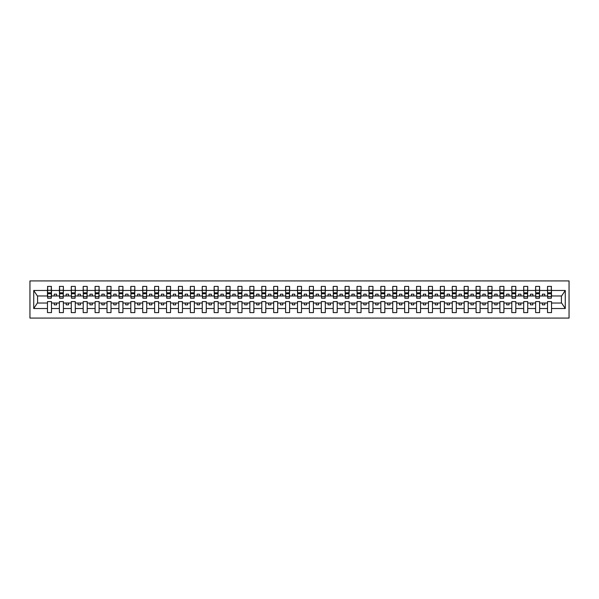 <?xml version="1.0" encoding="UTF-8"?>
<svg xmlns="http://www.w3.org/2000/svg" width="599" height="599" viewBox="0 0 599 599"><rect width="100%" height="100%" fill="white"/><g stroke="black" fill="none" stroke-linecap="round" stroke-linejoin="round"><path stroke-width="0.9" d="M29.95 318.076L569.05 318.076L569.05 280.924L29.95 280.924L29.95 318.076M551.335 297.404L551.522 295.973L561.622 295.973L565.276 290.478L565.276 308.522L551.522 308.522L551.522 301.596L547.523 301.596L547.523 303.027L539.617 303.027L539.617 301.596L535.618 301.596L535.618 303.027L527.712 303.027L527.712 301.596L523.713 301.596L523.713 303.027L515.806 303.027L515.806 301.596L511.808 301.596L511.808 303.027L503.901 303.027L503.901 301.596L499.903 301.596L499.903 303.027L491.996 303.027L491.996 301.596L487.998 301.596L487.998 303.027L480.091 303.027L480.091 301.596L476.085 301.596L476.085 303.027L468.186 303.027L468.186 301.596L464.18 301.596L464.18 303.027L456.281 303.027L456.281 301.596L452.275 301.596L452.275 303.027L444.368 303.027L444.368 301.596L440.37 301.596L440.37 303.027L432.463 303.027L432.463 301.596L428.465 301.596L428.465 303.027L420.558 303.027L420.558 301.596L416.56 301.596L416.56 303.027L408.653 303.027L408.653 301.596L404.654 301.596L404.654 303.027L396.748 303.027L396.748 301.596L392.749 301.596L392.749 303.027L384.843 303.027L384.843 301.596L380.844 301.596L380.844 303.027L372.937 303.027L372.937 301.596L368.932 301.596L368.932 303.027L361.032 303.027L361.032 301.596L357.026 301.596L357.026 303.027L349.127 303.027L349.127 301.596L345.121 301.596L345.121 303.027L337.215 303.027L337.215 301.596L333.216 301.596L333.216 303.027L325.309 303.027L325.309 301.596L321.311 301.596L321.311 303.027L313.404 303.027L313.404 301.596L309.406 301.596L309.406 303.027L301.499 303.027L301.499 301.596L297.501 301.596L297.501 303.027L289.594 303.027L289.594 301.596L285.596 301.596L285.596 303.027L277.689 303.027L277.689 301.596L273.691 301.596L273.691 303.027L265.784 303.027L265.784 301.596L261.785 301.596L261.785 303.027L253.879 303.027L253.879 301.596L249.873 301.596L249.873 303.027L241.974 303.027L241.974 301.596L237.968 301.596L237.968 303.027L230.068 303.027L230.068 301.596L226.063 301.596L226.063 303.027L218.156 303.027L218.156 301.596L214.157 301.596L214.157 303.027L206.251 303.027L206.251 301.596L202.252 301.596L202.252 303.027L194.346 303.027L194.346 301.596L190.347 301.596L190.347 303.027L182.44 303.027L182.44 301.596L178.442 301.596L178.442 303.027L170.535 303.027L170.535 301.596L166.537 301.596L166.537 303.027L158.63 303.027L158.63 301.596L154.632 301.596L154.632 303.027L146.725 303.027L146.725 301.596L142.719 301.596L142.719 303.027L134.82 303.027L134.82 301.596L130.814 301.596L130.814 303.027L122.915 303.027L122.915 301.596L118.909 301.596L118.909 303.027L111.002 303.027L111.002 301.596L107.004 301.596L107.004 303.027L99.097 303.027L99.097 301.596L95.099 301.596L95.099 303.027L87.192 303.027L87.192 301.596L83.194 301.596L83.194 303.027L75.287 303.027L75.287 301.596L71.288 301.596L71.288 303.027L63.382 303.027L63.382 301.596L59.383 301.596L59.383 303.027L51.477 303.027L51.477 301.596L47.478 301.596L47.478 303.027L37.378 303.027L33.724 308.522L33.724 290.478L37.378 295.973L47.478 295.973L47.478 290.478L33.724 290.478M551.522 308.522L551.522 312.596L547.523 312.596L547.523 303.027M547.523 308.522L539.617 308.522L539.617 312.596L535.618 312.596L535.618 303.027M539.617 308.522L539.617 303.027M535.618 308.522L527.712 308.522L527.712 312.596L523.713 312.596L523.713 303.027M527.712 308.522L527.712 303.027M523.713 308.522L515.806 308.522L515.806 312.596L511.808 312.596L511.808 303.027M515.806 308.522L515.806 303.027M511.808 308.522L503.901 308.522L503.901 312.596L499.903 312.596L499.903 303.027M503.901 308.522L503.901 303.027M499.903 308.522L491.996 308.522L491.996 312.596L487.998 312.596L487.998 303.027M491.996 308.522L491.996 303.027M487.998 308.522L480.091 308.522L480.091 312.596L476.085 312.596L476.085 303.027M480.091 308.522L480.091 303.027M476.085 308.522L468.186 308.522L468.186 312.596L464.18 312.596L464.18 303.027M468.186 308.522L468.186 303.027M464.18 308.522L456.281 308.522L456.281 312.596L452.275 312.596L452.275 303.027M456.281 308.522L456.281 303.027M452.275 308.522L444.368 308.522L444.368 312.596L440.37 312.596L440.37 303.027M444.368 308.522L444.368 303.027M440.37 308.522L432.463 308.522L432.463 312.596L428.465 312.596L428.465 303.027M432.463 308.522L432.463 303.027M428.465 308.522L420.558 308.522L420.558 312.596L416.56 312.596L416.56 303.027M420.558 308.522L420.558 303.027M416.56 308.522L408.653 308.522L408.653 312.596L404.654 312.596L404.654 303.027M408.653 308.522L408.653 303.027M404.654 308.522L396.748 308.522L396.748 312.596L392.749 312.596L392.749 303.027M396.748 308.522L396.748 303.027M392.749 308.522L384.843 308.522L384.843 312.596L380.844 312.596L380.844 303.027M384.843 308.522L384.843 303.027M380.844 308.522L372.937 308.522L372.937 312.596L368.932 312.596L368.932 303.027M372.937 308.522L372.937 303.027M368.932 308.522L361.032 308.522L361.032 312.596L357.026 312.596L357.026 303.027M361.032 308.522L361.032 303.027M357.026 308.522L349.127 308.522L349.127 312.596L345.121 312.596L345.121 303.027M349.127 308.522L349.127 303.027M345.121 308.522L337.215 308.522L337.215 312.596L333.216 312.596L333.216 303.027M337.215 308.522L337.215 303.027M333.216 308.522L325.309 308.522L325.309 312.596L321.311 312.596L321.311 303.027M325.309 308.522L325.309 303.027M321.311 308.522L313.404 308.522L313.404 312.596L309.406 312.596L309.406 303.027M313.404 308.522L313.404 303.027M309.406 308.522L301.499 308.522L301.499 312.596L297.501 312.596L297.501 303.027M301.499 308.522L301.499 303.027M297.501 308.522L289.594 308.522L289.594 312.596L285.596 312.596L285.596 303.027M289.594 308.522L289.594 303.027M285.596 308.522L277.689 308.522L277.689 312.596L273.691 312.596L273.691 303.027M277.689 308.522L277.689 303.027M273.691 308.522L265.784 308.522L265.784 312.596L261.785 312.596L261.785 303.027M265.784 308.522L265.784 303.027M261.785 308.522L253.879 308.522L253.879 312.596L249.873 312.596L249.873 303.027M253.879 308.522L253.879 303.027M249.873 308.522L241.974 308.522L241.974 312.596L237.968 312.596L237.968 303.027M241.974 308.522L241.974 303.027M237.968 308.522L230.068 308.522L230.068 312.596L226.063 312.596L226.063 303.027M230.068 308.522L230.068 303.027M226.063 308.522L218.156 308.522L218.156 312.596L214.157 312.596L214.157 303.027M218.156 308.522L218.156 303.027M214.157 308.522L206.251 308.522L206.251 312.596L202.252 312.596L202.252 303.027M206.251 308.522L206.251 303.027M202.252 308.522L194.346 308.522L194.346 312.596L190.347 312.596L190.347 303.027M194.346 308.522L194.346 303.027M190.347 308.522L182.44 308.522L182.44 312.596L178.442 312.596L178.442 303.027M182.44 308.522L182.44 303.027M178.442 308.522L170.535 308.522L170.535 312.596L166.537 312.596L166.537 303.027M170.535 308.522L170.535 303.027M166.537 308.522L158.63 308.522L158.63 312.596L154.632 312.596L154.632 303.027M158.63 308.522L158.63 303.027M154.632 308.522L146.725 308.522L146.725 312.596L142.719 312.596L142.719 303.027M146.725 308.522L146.725 303.027M142.719 308.522L134.82 308.522L134.82 312.596L130.814 312.596L130.814 303.027M134.82 308.522L134.82 303.027M130.814 308.522L122.915 308.522L122.915 312.596L118.909 312.596L118.909 303.027M122.915 308.522L122.915 303.027M118.909 308.522L111.002 308.522L111.002 312.596L107.004 312.596L107.004 303.027M111.002 308.522L111.002 303.027M107.004 308.522L99.097 308.522L99.097 312.596L95.099 312.596L95.099 303.027M99.097 308.522L99.097 303.027M95.099 308.522L87.192 308.522L87.192 312.596L83.194 312.596L83.194 303.027M87.192 308.522L87.192 303.027M83.194 308.522L75.287 308.522L75.287 312.596L71.288 312.596L71.288 303.027M75.287 308.522L75.287 303.027M71.288 308.522L63.382 308.522L63.382 312.596L59.383 312.596L59.383 303.027M63.382 308.522L63.382 303.027M547.718 296.572L551.335 296.572L551.335 298.212L547.718 298.212L547.523 286.404L547.523 290.478L539.617 290.478L539.429 297.404M547.718 297.404L547.523 290.478M535.806 296.572L539.429 296.572L539.429 298.212L535.806 298.212L535.618 286.404L535.618 290.478L527.712 290.478L527.524 297.404M535.806 297.404L535.618 290.478M523.9 296.572L527.524 296.572L527.524 298.212L523.9 298.212L523.713 286.404L523.713 290.478L515.806 290.478L515.619 297.404M523.9 297.404L523.713 290.478M511.995 296.572L515.619 296.572L515.619 298.212L511.995 298.212L511.808 286.404L511.808 290.478L503.901 290.478L503.707 297.404M511.995 297.404L511.808 290.478M500.09 296.572L503.707 296.572L503.707 298.212L500.09 298.212L499.903 286.404L499.903 290.478L491.996 290.478L491.801 297.404M500.09 297.404L499.903 290.478M488.185 296.572L491.801 296.572L491.801 298.212L488.185 298.212L487.998 286.404L487.998 290.478L480.091 290.478L479.896 297.404M488.185 297.404L487.998 290.478M476.28 296.572L479.896 296.572L479.896 298.212L476.28 298.212L476.085 286.404L476.085 290.478L468.186 290.478L467.991 297.404M476.28 297.404L476.085 290.478M464.375 296.572L467.991 296.572L467.991 298.212L464.375 298.212L464.18 286.404L464.18 290.478L456.281 290.478L456.086 297.404M464.375 297.404L464.18 290.478M452.47 296.572L456.086 296.572L456.086 298.212L452.47 298.212L452.275 286.404L452.275 290.478L444.368 290.478L444.181 297.404M452.47 297.404L452.275 290.478M440.565 296.572L444.181 296.572L444.181 298.212L440.565 298.212L440.37 286.404L440.37 290.478L432.463 290.478L432.276 297.404M440.565 297.404L440.37 290.478M428.652 296.572L432.276 296.572L432.276 298.212L428.652 298.212L428.465 286.404L428.465 290.478L420.558 290.478L420.371 297.404M428.652 297.404L428.465 290.478M416.747 296.572L420.371 296.572L420.371 298.212L416.747 298.212L416.56 286.404L416.56 290.478L408.653 290.478L408.466 297.404M416.747 297.404L416.56 290.478M404.842 296.572L408.466 296.572L408.466 298.212L404.842 298.212L404.654 286.404L404.654 290.478L396.748 290.478L396.56 297.404M404.842 297.404L404.654 290.478M392.937 296.572L396.56 296.572L396.56 298.212L392.937 298.212L392.749 286.404L392.749 290.478L384.843 290.478L384.648 297.404M392.937 297.404L392.749 290.478M381.031 296.572L384.648 296.572L384.648 298.212L381.031 298.212L380.844 286.404L380.844 290.478L372.937 290.478L372.743 297.404M381.031 297.404L380.844 290.478M369.126 296.572L372.743 296.572L372.743 298.212L369.126 298.212L368.932 286.404L368.932 290.478L361.032 290.478L360.838 297.404M369.126 297.404L368.932 290.478M357.221 296.572L360.838 296.572L360.838 298.212L357.221 298.212L357.026 286.404L357.026 290.478L349.127 290.478L348.932 297.404M357.221 297.404L357.026 290.478M345.316 296.572L348.932 296.572L348.932 298.212L345.316 298.212L345.121 286.404L345.121 290.478L337.215 290.478L337.027 297.404M345.316 297.404L345.121 290.478M333.411 296.572L337.027 296.572L337.027 298.212L333.411 298.212L333.216 286.404L333.216 290.478L325.309 290.478L325.122 297.404M333.411 297.404L333.216 290.478M321.506 296.572L325.122 296.572L325.122 298.212L321.506 298.212L321.311 286.404L321.311 290.478L313.404 290.478L313.217 297.404M321.506 297.404L321.311 290.478M309.593 296.572L313.217 296.572L313.217 298.212L309.593 298.212L309.406 286.404L309.406 290.478L301.499 290.478L301.312 297.404M309.593 297.404L309.406 290.478M297.688 296.572L301.312 296.572L301.312 298.212L297.688 298.212L297.501 286.404L297.501 290.478L289.594 290.478L289.407 297.404M297.688 297.404L297.501 290.478M285.783 296.572L289.407 296.572L289.407 298.212L285.783 298.212L285.596 286.404L285.596 290.478L277.689 290.478L277.494 297.404M285.783 297.404L285.596 290.478M273.878 296.572L277.494 296.572L277.494 298.212L273.878 298.212L273.691 286.404L273.691 290.478L265.784 290.478L265.589 297.404M273.878 297.404L273.691 290.478M261.973 296.572L265.589 296.572L265.589 298.212L261.973 298.212L261.785 286.404L261.785 290.478L253.879 290.478L253.684 297.404M261.973 297.404L261.785 290.478M250.068 296.572L253.684 296.572L253.684 298.212L250.068 298.212L249.873 286.404L249.873 290.478L241.974 290.478L241.779 297.404M250.068 297.404L249.873 290.478M238.162 296.572L241.779 296.572L241.779 298.212L238.162 298.212L237.968 286.404L237.968 290.478L230.068 290.478L229.874 297.404M238.162 297.404L237.968 290.478M226.257 296.572L229.874 296.572L229.874 298.212L226.257 298.212L226.063 286.404L226.063 290.478L218.156 290.478L217.969 297.404M226.257 297.404L226.063 290.478M214.352 296.572L217.969 296.572L217.969 298.212L214.352 298.212L214.157 286.404L214.157 290.478L206.251 290.478L206.063 297.404M214.352 297.404L214.157 290.478M202.44 296.572L206.063 296.572L206.063 298.212L202.44 298.212L202.252 286.404L202.252 290.478L194.346 290.478L194.158 297.404M202.44 297.404L202.252 290.478M190.534 296.572L194.158 296.572L194.158 298.212L190.534 298.212L190.347 286.404L190.347 290.478L182.44 290.478L182.253 297.404M190.534 297.404L190.347 290.478M178.629 296.572L182.253 296.572L182.253 298.212L178.629 298.212L178.442 286.404L178.442 290.478L170.535 290.478L170.348 297.404M178.629 297.404L178.442 290.478M166.724 296.572L170.348 296.572L170.348 298.212L166.724 298.212L166.537 286.404L166.537 290.478L158.63 290.478L158.435 297.404M166.724 297.404L166.537 290.478M154.819 296.572L158.435 296.572L158.435 298.212L154.819 298.212L154.632 286.404L154.632 290.478L146.725 290.478L146.53 297.404M154.819 297.404L154.632 290.478M142.914 296.572L146.53 296.572L146.53 298.212L142.914 298.212L142.719 286.404L142.719 290.478L134.82 290.478L134.625 297.404M142.914 297.404L142.719 290.478M131.009 296.572L134.625 296.572L134.625 298.212L131.009 298.212L130.814 286.404L130.814 290.478L122.915 290.478L122.72 297.404M131.009 297.404L130.814 290.478M119.104 296.572L122.72 296.572L122.72 298.212L119.104 298.212L118.909 286.404L118.909 290.478L111.002 290.478L110.815 297.404M119.104 297.404L118.909 290.478M107.199 296.572L110.815 296.572L110.815 298.212L107.199 298.212L107.004 286.404L107.004 290.478L99.097 290.478L98.91 297.404M107.199 297.404L107.004 290.478M95.293 296.572L98.91 296.572L98.91 298.212L95.293 298.212L95.099 286.404L95.099 290.478L87.192 290.478L87.005 297.404M95.293 297.404L95.099 290.478M83.381 296.572L87.005 296.572L87.005 298.212L83.381 298.212L83.194 286.404L83.194 290.478L75.287 290.478L75.1 297.404M83.381 297.404L83.194 290.478M71.476 296.572L75.1 296.572L75.1 298.212L71.476 298.212L71.288 286.404L71.288 290.478L63.382 290.478L63.195 297.404M71.476 297.404L71.288 290.478M59.571 296.572L63.195 296.572L63.195 298.212L59.571 298.212L59.571 286.404L59.383 290.478L51.477 290.478L51.282 286.404L51.282 298.212L47.665 298.212L47.665 293.742L51.282 293.742M59.571 297.404L59.383 290.478M59.383 308.522L51.477 308.522L51.477 312.596L47.478 312.596L47.478 303.027M51.477 308.522L51.477 303.027M47.665 293.742L47.665 286.404L47.478 290.478M47.478 295.973L47.665 297.404M551.522 295.973L551.335 286.404L551.335 296.572M535.618 286.404L539.617 286.404L539.617 290.478M523.713 286.404L527.712 286.404L527.712 290.478M511.808 286.404L515.806 286.404L515.806 290.478M499.903 286.404L503.901 286.404L503.901 290.478M487.998 286.404L491.996 286.404L491.996 290.478M476.085 286.404L480.091 286.404L480.091 290.478M464.18 286.404L468.186 286.404L468.186 290.478M452.275 286.404L456.281 286.404L456.281 290.478M440.37 286.404L444.368 286.404L444.368 290.478M428.465 286.404L432.463 286.404L432.463 290.478M416.56 286.404L420.558 286.404L420.558 290.478M404.654 286.404L408.653 286.404L408.653 290.478M392.749 286.404L396.748 286.404L396.748 290.478M380.844 286.404L384.843 286.404L384.843 290.478M368.932 286.404L372.937 286.404L372.937 290.478M357.026 286.404L361.032 286.404L361.032 290.478M345.121 286.404L349.127 286.404L349.127 290.478M333.216 286.404L337.215 286.404L337.215 290.478M321.311 286.404L325.309 286.404L325.309 290.478M309.406 286.404L313.404 286.404L313.404 290.478M297.501 286.404L301.499 286.404L301.499 290.478M285.596 286.404L289.594 286.404L289.594 290.478M273.691 286.404L277.689 286.404L277.689 290.478M261.785 286.404L265.784 286.404L265.784 290.478M249.873 286.404L253.879 286.404L253.879 290.478M237.968 286.404L241.974 286.404L241.974 290.478M226.063 286.404L230.068 286.404L230.068 290.478M214.157 286.404L218.156 286.404L218.156 290.478M202.252 286.404L206.251 286.404L206.251 290.478M190.347 286.404L194.346 286.404L194.346 290.478M178.442 286.404L182.44 286.404L182.44 290.478M166.537 286.404L170.535 286.404L170.535 290.478M154.632 286.404L158.63 286.404L158.63 290.478M142.719 286.404L146.725 286.404L146.725 290.478M130.814 286.404L134.82 286.404L134.82 290.478M118.909 286.404L122.915 286.404L122.915 290.478M107.004 286.404L111.002 286.404L111.002 290.478M95.099 286.404L99.097 286.404L99.097 290.478M83.194 286.404L87.192 286.404L87.192 290.478M71.288 286.404L75.287 286.404L75.287 290.478M59.383 286.404L63.382 286.404L63.382 290.478M565.276 290.478L551.522 290.478M47.478 308.522L33.724 308.522M47.478 286.404L51.477 286.404M547.523 286.404L551.522 286.404M547.523 295.973L544.761 295.973L544.761 294.169L542.38 294.169L542.38 295.973L544.761 295.973M542.38 295.973L539.617 295.973M542.38 303.027L542.38 304.831L544.761 304.831L544.761 303.027M535.618 295.973L532.855 295.973L532.855 294.169L530.474 294.169L530.474 295.973L532.855 295.973M530.474 295.973L527.712 295.973M530.474 303.027L530.474 304.831L532.855 304.831L532.855 303.027M523.713 295.973L520.95 295.973L520.95 294.169L518.569 294.169L518.569 295.973L520.95 295.973M518.569 295.973L515.806 295.973M518.569 303.027L518.569 304.831L520.95 304.831L520.95 303.027M511.808 295.973L509.045 295.973L509.045 294.169L506.664 294.169L506.664 295.973L509.045 295.973M506.664 295.973L503.901 295.973M506.664 303.027L506.664 304.831L509.045 304.831L509.045 303.027M499.903 295.973L497.14 295.973L497.14 294.169L494.759 294.169L494.759 295.973L497.14 295.973M494.759 295.973L491.996 295.973M494.759 303.027L494.759 304.831L497.14 304.831L497.14 303.027M487.998 295.973L485.235 295.973L485.235 294.169L482.854 294.169L482.854 295.973L485.235 295.973M482.854 295.973L480.091 295.973M482.854 303.027L482.854 304.831L485.235 304.831L485.235 303.027M476.085 295.973L473.33 295.973L473.33 294.169L470.949 294.169L470.949 295.973L473.33 295.973M470.949 295.973L468.186 295.973M470.949 303.027L470.949 304.831L473.33 304.831L473.33 303.027M464.18 295.973L461.417 295.973L461.417 294.169L459.036 294.169L459.036 295.973L461.417 295.973M459.036 295.973L456.281 295.973M459.036 303.027L459.036 304.831L461.417 304.831L461.417 303.027M452.275 295.973L449.512 295.973L449.512 294.169L447.131 294.169L447.131 295.973L449.512 295.973M447.131 295.973L444.368 295.973M447.131 303.027L447.131 304.831L449.512 304.831L449.512 303.027M440.37 295.973L437.607 295.973L437.607 294.169L435.226 294.169L435.226 295.973L437.607 295.973M435.226 295.973L432.463 295.973M435.226 303.027L435.226 304.831L437.607 304.831L437.607 303.027M428.465 295.973L425.702 295.973L425.702 294.169L423.321 294.169L423.321 295.973L425.702 295.973M423.321 295.973L420.558 295.973M423.321 303.027L423.321 304.831L425.702 304.831L425.702 303.027M416.56 295.973L413.797 295.973L413.797 294.169L411.416 294.169L411.416 295.973L413.797 295.973M411.416 295.973L408.653 295.973M411.416 303.027L411.416 304.831L413.797 304.831L413.797 303.027M404.654 295.973L401.892 295.973L401.892 294.169L399.511 294.169L399.511 295.973L401.892 295.973M399.511 295.973L396.748 295.973M399.511 303.027L399.511 304.831L401.892 304.831L401.892 303.027M392.749 295.973L389.986 295.973L389.986 294.169L387.605 294.169L387.605 295.973L389.986 295.973M387.605 295.973L384.843 295.973M387.605 303.027L387.605 304.831L389.986 304.831L389.986 303.027M380.844 295.973L378.081 295.973L378.081 294.169L375.7 294.169L375.7 295.973L378.081 295.973M375.7 295.973L372.937 295.973M375.7 303.027L375.7 304.831L378.081 304.831L378.081 303.027M368.932 295.973L366.176 295.973L366.176 294.169L363.795 294.169L363.795 295.973L366.176 295.973M363.795 295.973L361.032 295.973M363.795 303.027L363.795 304.831L366.176 304.831L366.176 303.027M357.026 295.973L354.264 295.973L354.264 294.169L351.883 294.169L351.883 295.973L354.264 295.973M351.883 295.973L349.127 295.973M351.883 303.027L351.883 304.831L354.264 304.831L354.264 303.027M345.121 295.973L342.358 295.973L342.358 294.169L339.977 294.169L339.977 295.973L342.358 295.973M339.977 295.973L337.215 295.973M339.977 303.027L339.977 304.831L342.358 304.831L342.358 303.027M333.216 295.973L330.453 295.973L330.453 294.169L328.072 294.169L328.072 295.973L330.453 295.973M328.072 295.973L325.309 295.973M328.072 303.027L328.072 304.831L330.453 304.831L330.453 303.027M321.311 295.973L318.548 295.973L318.548 294.169L316.167 294.169L316.167 295.973L318.548 295.973M316.167 295.973L313.404 295.973M316.167 303.027L316.167 304.831L318.548 304.831L318.548 303.027M309.406 295.973L306.643 295.973L306.643 294.169L304.262 294.169L304.262 295.973L306.643 295.973M304.262 295.973L301.499 295.973M304.262 303.027L304.262 304.831L306.643 304.831L306.643 303.027M297.501 295.973L294.738 295.973L294.738 294.169L292.357 294.169L292.357 295.973L294.738 295.973M292.357 295.973L289.594 295.973M292.357 303.027L292.357 304.831L294.738 304.831L294.738 303.027M285.596 295.973L282.833 295.973L282.833 294.169L280.452 294.169L280.452 295.973L282.833 295.973M280.452 295.973L277.689 295.973M280.452 303.027L280.452 304.831L282.833 304.831L282.833 303.027M273.691 295.973L270.928 295.973L270.928 294.169L268.547 294.169L268.547 295.973L270.928 295.973M268.547 295.973L265.784 295.973M268.547 303.027L268.547 304.831L270.928 304.831L270.928 303.027M261.785 295.973L259.023 295.973L259.023 294.169L256.642 294.169L256.642 295.973L259.023 295.973M256.642 295.973L253.879 295.973M256.642 303.027L256.642 304.831L259.023 304.831L259.023 303.027M249.873 295.973L247.117 295.973L247.117 294.169L244.736 294.169L244.736 295.973L247.117 295.973M244.736 295.973L241.974 295.973M244.736 303.027L244.736 304.831L247.117 304.831L247.117 303.027M237.968 295.973L235.205 295.973L235.205 294.169L232.824 294.169L232.824 295.973L235.205 295.973M232.824 295.973L230.068 295.973M232.824 303.027L232.824 304.831L235.205 304.831L235.205 303.027M226.063 295.973L223.3 295.973L223.3 294.169L220.919 294.169L220.919 295.973L223.3 295.973M220.919 295.973L218.156 295.973M220.919 303.027L220.919 304.831L223.3 304.831L223.3 303.027M214.157 295.973L211.395 295.973L211.395 294.169L209.014 294.169L209.014 295.973L211.395 295.973M209.014 295.973L206.251 295.973M209.014 303.027L209.014 304.831L211.395 304.831L211.395 303.027M202.252 295.973L199.489 295.973L199.489 294.169L197.108 294.169L197.108 295.973L199.489 295.973M197.108 295.973L194.346 295.973M197.108 303.027L197.108 304.831L199.489 304.831L199.489 303.027M190.347 295.973L187.584 295.973L187.584 294.169L185.203 294.169L185.203 295.973L187.584 295.973M185.203 295.973L182.44 295.973M185.203 303.027L185.203 304.831L187.584 304.831L187.584 303.027M178.442 295.973L175.679 295.973L175.679 294.169L173.298 294.169L173.298 295.973L175.679 295.973M173.298 295.973L170.535 295.973M173.298 303.027L173.298 304.831L175.679 304.831L175.679 303.027M166.537 295.973L163.774 295.973L163.774 294.169L161.393 294.169L161.393 295.973L163.774 295.973M161.393 295.973L158.63 295.973M161.393 303.027L161.393 304.831L163.774 304.831L163.774 303.027M154.632 295.973L151.869 295.973L151.869 294.169L149.488 294.169L149.488 295.973L151.869 295.973M149.488 295.973L146.725 295.973M149.488 303.027L149.488 304.831L151.869 304.831L151.869 303.027M142.719 295.973L139.964 295.973L139.964 294.169L137.583 294.169L137.583 295.973L139.964 295.973M137.583 295.973L134.82 295.973M137.583 303.027L137.583 304.831L139.964 304.831L139.964 303.027M130.814 295.973L128.051 295.973L128.051 294.169L125.67 294.169L125.67 295.973L128.051 295.973M125.67 295.973L122.915 295.973M125.67 303.027L125.67 304.831L128.051 304.831L128.051 303.027M118.909 295.973L116.146 295.973L116.146 294.169L113.765 294.169L113.765 295.973L116.146 295.973M113.765 295.973L111.002 295.973M113.765 303.027L113.765 304.831L116.146 304.831L116.146 303.027M107.004 295.973L104.241 295.973L104.241 294.169L101.86 294.169L101.86 295.973L104.241 295.973M101.86 295.973L99.097 295.973M101.86 303.027L101.86 304.831L104.241 304.831L104.241 303.027M95.099 295.973L92.336 295.973L92.336 294.169L89.955 294.169L89.955 295.973L92.336 295.973M89.955 295.973L87.192 295.973M89.955 303.027L89.955 304.831L92.336 304.831L92.336 303.027M83.194 295.973L80.431 295.973L80.431 294.169L78.05 294.169L78.05 295.973L80.431 295.973M78.05 295.973L75.287 295.973M78.05 303.027L78.05 304.831L80.431 304.831L80.431 303.027M71.288 295.973L68.526 295.973L68.526 294.169L66.145 294.169L66.145 295.973L68.526 295.973M66.145 295.973L63.382 295.973M66.145 303.027L66.145 304.831L68.526 304.831L68.526 303.027M59.383 295.973L56.62 295.973L56.62 294.169L54.239 294.169L54.239 295.973L56.62 295.973M54.239 295.973L51.477 295.973L51.477 290.478M54.239 303.027L54.239 304.831L56.62 304.831L56.62 303.027M51.477 295.973L51.282 297.404M565.276 308.522L561.622 303.027L551.522 303.027M37.572 295.973L37.572 303.027M561.428 303.027L561.428 295.973M47.665 292.814L51.282 292.814M63.382 286.404L63.195 296.572M59.571 293.742L63.195 293.742M59.571 292.814L63.195 292.814M75.287 286.404L75.1 296.572M71.476 293.742L75.1 293.742M71.476 292.814L75.1 292.814M87.192 286.404L87.005 296.572M83.381 293.742L87.005 293.742M83.381 292.814L87.005 292.814M99.097 286.404L98.91 296.572M95.293 293.742L98.91 293.742M95.293 292.814L98.91 292.814M111.002 286.404L110.815 296.572M107.199 293.742L110.815 293.742M107.199 292.814L110.815 292.814M122.915 286.404L122.72 296.572M119.104 293.742L122.72 293.742M119.104 292.814L122.72 292.814M134.82 286.404L134.625 296.572M131.009 293.742L134.625 293.742M131.009 292.814L134.625 292.814M146.725 286.404L146.53 296.572M142.914 293.742L146.53 293.742M142.914 292.814L146.53 292.814M158.63 286.404L158.435 296.572M154.819 293.742L158.435 293.742M154.819 292.814L158.435 292.814M170.535 286.404L170.348 296.572M166.724 293.742L170.348 293.742M166.724 292.814L170.348 292.814M182.44 286.404L182.253 296.572M178.629 293.742L182.253 293.742M178.629 292.814L182.253 292.814M194.346 286.404L194.158 296.572M190.534 293.742L194.158 293.742M190.534 292.814L194.158 292.814M206.251 286.404L206.063 296.572M202.44 293.742L206.063 293.742M202.44 292.814L206.063 292.814M218.156 286.404L217.969 296.572M214.352 293.742L217.969 293.742M214.352 292.814L217.969 292.814M230.068 286.404L229.874 296.572M226.257 293.742L229.874 293.742M226.257 292.814L229.874 292.814M241.974 286.404L241.779 296.572M238.162 293.742L241.779 293.742M238.162 292.814L241.779 292.814M253.879 286.404L253.684 296.572M250.068 293.742L253.684 293.742M250.068 292.814L253.684 292.814M265.784 286.404L265.589 296.572M261.973 293.742L265.589 293.742M261.973 292.814L265.589 292.814M277.689 286.404L277.494 296.572M273.878 293.742L277.494 293.742M273.878 292.814L277.494 292.814M289.594 286.404L289.407 296.572M285.783 293.742L289.407 293.742M285.783 292.814L289.407 292.814M301.499 286.404L301.312 296.572M297.688 293.742L301.312 293.742M297.688 292.814L301.312 292.814M313.404 286.404L313.217 296.572M309.593 293.742L313.217 293.742M309.593 292.814L313.217 292.814M325.309 286.404L325.122 296.572M321.506 293.742L325.122 293.742M321.506 292.814L325.122 292.814M337.215 286.404L337.027 296.572M333.411 293.742L337.027 293.742M333.411 292.814L337.027 292.814M349.127 286.404L348.932 296.572M345.316 293.742L348.932 293.742M345.316 292.814L348.932 292.814M361.032 286.404L360.838 296.572M357.221 293.742L360.838 293.742M357.221 292.814L360.838 292.814M372.937 286.404L372.743 296.572M369.126 293.742L372.743 293.742M369.126 292.814L372.743 292.814M384.843 286.404L384.648 296.572M381.031 293.742L384.648 293.742M381.031 292.814L384.648 292.814M396.748 286.404L396.56 296.572M392.937 293.742L396.56 293.742M392.937 292.814L396.56 292.814M408.653 286.404L408.466 296.572M404.842 293.742L408.466 293.742M404.842 292.814L408.466 292.814M420.558 286.404L420.371 296.572M416.747 293.742L420.371 293.742M416.747 292.814L420.371 292.814M432.463 286.404L432.276 296.572M428.652 293.742L432.276 293.742M428.652 292.814L432.276 292.814M444.368 286.404L444.181 296.572M440.565 293.742L444.181 293.742M440.565 292.814L444.181 292.814M456.281 286.404L456.086 296.572M452.47 293.742L456.086 293.742M452.47 292.814L456.086 292.814M468.186 286.404L467.991 296.572M464.375 293.742L467.991 293.742M464.375 292.814L467.991 292.814M480.091 286.404L479.896 296.572M476.28 293.742L479.896 293.742M476.28 292.814L479.896 292.814M491.996 286.404L491.801 296.572M488.185 293.742L491.801 293.742M488.185 292.814L491.801 292.814M503.901 286.404L503.707 296.572M500.09 293.742L503.707 293.742M500.09 292.814L503.707 292.814M515.806 286.404L515.619 296.572M511.995 293.742L515.619 293.742M511.995 292.814L515.619 292.814M527.712 286.404L527.524 296.572M523.9 293.742L527.524 293.742M523.9 292.814L527.524 292.814M539.617 286.404L539.429 296.572M535.806 293.742L539.429 293.742M535.806 292.814L539.429 292.814M547.718 293.742L551.335 293.742M547.718 292.814L551.335 292.814M47.665 296.572L51.282 296.572M47.665 290.305L51.282 290.305M59.571 290.305L63.195 290.305M71.476 290.305L75.1 290.305M83.381 290.305L87.005 290.305M95.293 290.305L98.91 290.305M107.199 290.305L110.815 290.305M119.104 290.305L122.72 290.305M131.009 290.305L134.625 290.305M142.914 290.305L146.53 290.305M154.819 290.305L158.435 290.305M166.724 290.305L170.348 290.305M178.629 290.305L182.253 290.305M190.534 290.305L194.158 290.305M202.44 290.305L206.063 290.305M214.352 290.305L217.969 290.305M226.257 290.305L229.874 290.305M238.162 290.305L241.779 290.305M250.068 290.305L253.684 290.305M261.973 290.305L265.589 290.305M273.878 290.305L277.494 290.305M285.783 290.305L289.407 290.305M297.688 290.305L301.312 290.305M309.593 290.305L313.217 290.305M321.506 290.305L325.122 290.305M333.411 290.305L337.027 290.305M345.316 290.305L348.932 290.305M357.221 290.305L360.838 290.305M369.126 290.305L372.743 290.305M381.031 290.305L384.648 290.305M392.937 290.305L396.56 290.305M404.842 290.305L408.466 290.305M416.747 290.305L420.371 290.305M428.652 290.305L432.276 290.305M440.565 290.305L444.181 290.305M452.47 290.305L456.086 290.305M464.375 290.305L467.991 290.305M476.28 290.305L479.896 290.305M488.185 290.305L491.801 290.305M500.09 290.305L503.707 290.305M511.995 290.305L515.619 290.305M523.9 290.305L527.524 290.305M535.806 290.305L539.429 290.305M547.718 290.305L551.335 290.305"/></g></svg>
